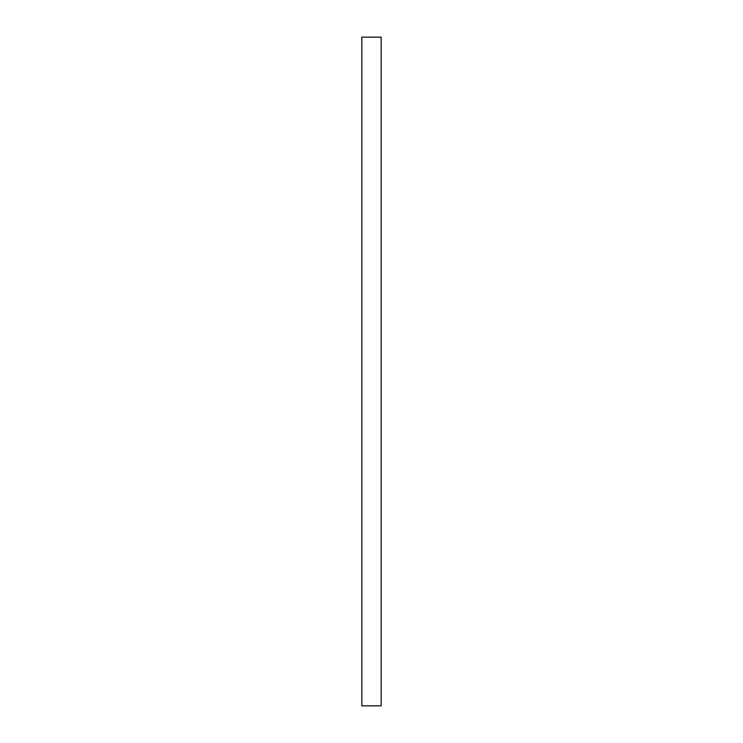 <?xml version="1.0" encoding="UTF-8"?>
<svg xmlns="http://www.w3.org/2000/svg" width="743" height="743" viewBox="0 0 743 743"><rect width="100%" height="100%" fill="white"/><g stroke="black" fill="none" stroke-linecap="round" stroke-linejoin="round"><path stroke-width="1.11" d="M381.168 37.15L361.832 37.15L361.832 705.85L381.168 705.85L381.168 37.15"/></g></svg>
